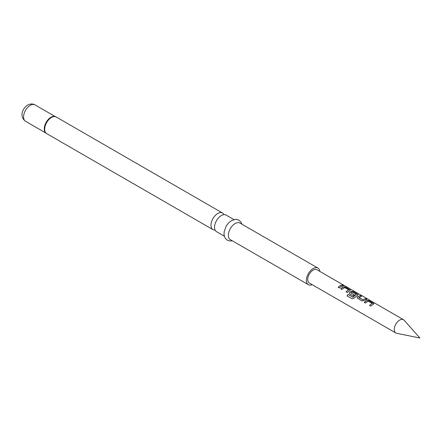 <?xml version="1.0" encoding="UTF-8"?>
<svg xmlns="http://www.w3.org/2000/svg" width="442" height="442" viewBox="0 0 442 442"><rect width="100%" height="100%" fill="white"/><g stroke="black" fill="none" stroke-linecap="round" stroke-linejoin="round"><path stroke-width="0.66" d="M344.473 285.631L343.257 285.317C342.749 284.797 343.152 284.902 344.473 285.631L344.826 285.863M343.219 285.421C342.705 284.902 343.103 285.007 344.417 285.731L344.567 285.814M224.287 236.15L216.525 231.669A9.58 5.531 -60 0 1 215.055 223.995A9.58 5.531 -60 0 1 221.315 215.552A9.58 5.531 -60 0 1 226.105 215.077L233.868 219.558M364.285 302.422L367.053 300.472L369.247 300.836L373.954 303.776M369.556 305.466L372.181 303.4L368.114 301.135L365.462 303.052L364.252 302.356L366.23 300.781L367.064 300.372L369.28 300.726L373.976 303.72L370.733 306.096L369.523 305.394L372.181 303.4M357.092 297.914L357.517 296.93L360.274 295.654L361.484 296.35M358.876 297.416L362.777 299.775L365.578 298.593L366.783 299.289L363.981 300.582L361.76 300.914L357.075 297.875L357.501 296.842L360.307 295.549L361.512 296.245L358.882 297.61L362.788 299.864L365.545 298.698L366.755 299.394M349.246 293.383L349.672 292.4L351.362 291.416L353.556 291.775L358.263 294.715M347.092 295.886L348.064 294.455L352.838 297.212L356.346 294.444L352.291 291.996L350.893 292.919L354.324 294.897L353.147 295.941L349.688 293.947L349.23 293.344L349.655 292.311L351.373 291.311L353.583 291.67L358.285 294.665L354.147 298.068L352.103 298.781L347.031 295.853L348.02 294.4L352.793 297.157L356.357 294.267M350.898 292.808L354.34 294.985M340.743 288.836L343.517 286.886L345.71 287.245L350.418 290.19M346.014 291.88L348.639 289.814L344.578 287.543L341.92 289.46L340.716 288.764L342.694 287.189L343.528 286.781L345.738 287.14L350.44 290.134L347.191 292.505L345.987 291.808L348.639 289.814M338.169 287.35L340.113 285.797L342.009 285.107L343.219 285.803M399.673 320.091A7.663 4.426 120 0 0 394.667 326.842A7.663 4.426 120 0 0 395.844 332.986A7.663 4.426 120 0 0 396.64 333.285L419.9 338.025L404.165 320.251A7.663 4.426 120 0 0 403.507 319.71A7.663 4.426 120 0 0 399.673 320.091M319.859 271.416A9.58 5.531 120 0 0 317.942 268.095L239.929 223.061A9.58 5.531 120 0 0 235.138 223.53A9.58 5.531 120 0 0 228.884 231.973A9.58 5.531 120 0 0 230.348 239.652L308.361 284.692A9.58 5.531 120 0 0 312.19 284.692M317.942 268.095A9.58 5.531 120 0 0 313.151 268.57A9.58 5.531 120 0 0 306.892 277.012A9.58 5.531 120 0 0 308.361 284.692M223.989 214.641A9.58 5.531 120 0 0 222.553 213.022A9.58 5.531 120 0 0 217.762 213.497A9.58 5.531 120 0 0 211.503 221.939A9.58 5.531 120 0 0 212.972 229.619A9.58 5.531 120 0 0 215.088 230.05M403.507 319.71L316.98 269.758A7.663 4.426 120 0 0 313.151 270.134A7.663 4.426 120 0 0 308.14 276.891A7.663 4.426 120 0 0 309.317 283.029L395.844 332.986M341.323 286.399L339.346 287.974L338.141 287.278L340.113 285.703L342.036 285.002L343.246 285.698L341.323 286.399M343.257 285.317L342.953 284.991M55.532 116.705A9.525 5.497 120 0 0 54.725 116.5A9.525 5.497 120 0 0 51.2 117.384A9.525 5.497 120 0 0 45.327 124.755A9.525 5.497 120 0 0 45.465 132.539A9.525 5.497 120 0 0 46.045 133.136M54.725 116.5L56.25 117.008A9.58 5.531 120 0 0 51.46 117.484A9.58 5.531 120 0 0 45.2 125.926A9.58 5.531 120 0 0 46.67 133.606L212.972 229.619M55.195 116.589A9.464 5.464 120 0 0 50.946 117.285A9.464 5.464 120 0 0 44.896 125.202A9.464 5.464 120 0 0 45.775 132.904M25.531 121.268C18.984 116.489 22.641 108.124 27.647 105.085C30.382 103.682 32.83 103.61 34.995 104.876A9.464 5.464 120 0 0 30.26 105.34A9.464 5.464 120 0 0 24.078 113.682A9.464 5.464 120 0 0 25.531 121.268L45.896 133.025M232.31 240.785L230.138 241.034L227.282 240.227L225.155 238.166L224.061 235.039L224.111 231.851L226.138 226.188L228.658 222.818L231.542 220.536L236.078 219.304L238.918 220.127L240.984 222.122L241.89 224.188M45.465 132.539L46.67 133.606M56.25 117.008L222.553 213.022M34.995 104.876L55.361 116.633"/></g></svg>
